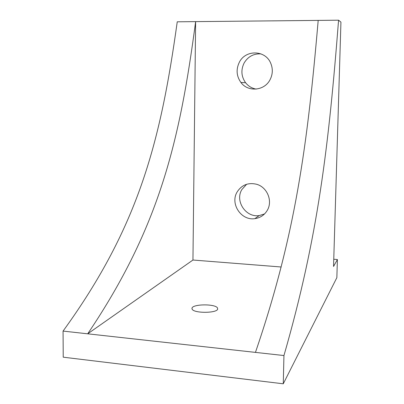 <?xml version="1.0" encoding="UTF-8"?>
<svg xmlns="http://www.w3.org/2000/svg" width="404" height="404" viewBox="0 0 404 404"><rect width="100%" height="100%" fill="white"/><g stroke="black" fill="none" stroke-linecap="round" stroke-linejoin="round"><path stroke-width="0.61" d="M63.064 331.088C139.531 225.644 160.752 140.127 177.245 21.806L195.627 21.624C179.82 140.789 159.833 226.836 87.693 333.815L63.064 331.088L63.231 357.186L283.275 383.8L283.946 355.545L87.693 333.815L192.95 260.03L195.627 21.624L318.19 20.402C307.383 145.213 295.693 234.729 255.444 352.389M333.76 259.267L337.406 259.54L333.542 266.478L340.936 22.129L338.572 20.2L318.19 20.402M281.184 266.994L192.95 260.03M239.37 62.201C245.521 49.611 265.135 49.899 270.589 62.918C273.069 68.67 272.851 74.336 269.943 79.916C264.246 90.95 247.94 92.253 240.9 82.451C236.436 76.078 235.926 69.326 239.37 62.201M237.158 191.94C241.723 184.926 248.157 182.356 256.469 184.234C267.246 187.037 273.018 201.162 267.185 210.499C264.342 215.14 260.247 217.852 254.899 218.635C241.223 220.917 229.826 203.682 237.158 191.94M261.009 53.899C253.646 53.505 248.021 56.54 244.122 63.004C240.754 69.948 241.249 76.528 245.602 82.749C248.364 86.219 251.904 88.335 256.217 89.097M246.647 184.274L241.885 189.542C234.714 201 245.844 217.806 259.201 215.569L264.549 213.933M337.406 259.54L336.85 277.669L283.275 383.8M217.433 307.853L217.685 309.045C217.084 313.262 194.087 313.438 192.163 309.222L191.986 308.217C192.562 304 214.928 303.702 217.433 307.853M338.572 20.2C328.664 145.955 318.362 236.032 283.946 355.545M240.9 82.451L245.602 82.749M254.899 218.635L259.201 215.569M191.976 308.802L191.986 308.217"/></g></svg>
